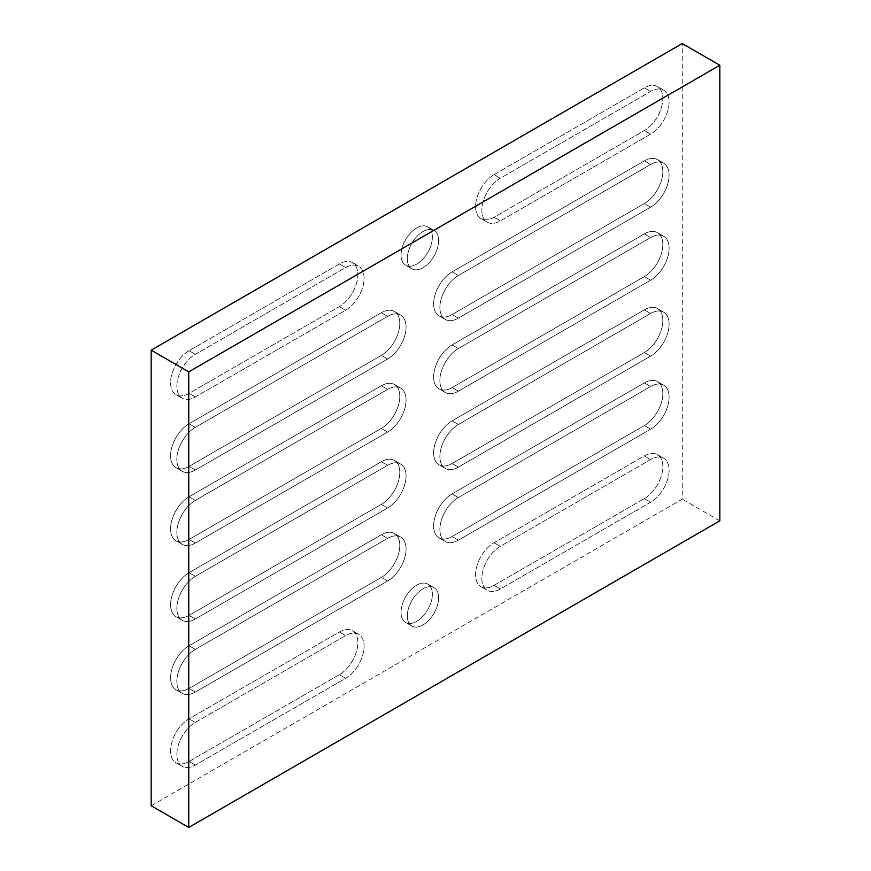 <?xml version="1.0" encoding="UTF-8"?>
<svg xmlns="http://www.w3.org/2000/svg" width="871" height="871" viewBox="0 0 871 871"><rect width="100%" height="100%" fill="white"/><g stroke="black" fill="none" stroke-linecap="round" stroke-linejoin="round"><path stroke-width="0.65" stroke-dasharray="4.36 3.27" d="M381.324 504.385L189.061 615.383A26.13 15.09 -60 0 1 175.996 616.679A26.13 15.09 -60 0 1 171.99 595.742A26.13 15.09 -60 0 1 189.061 572.715L381.324 461.717A26.13 15.09 -60 0 1 394.389 460.421A26.13 15.09 -60 0 1 398.395 481.358A26.13 15.09 -60 0 1 381.324 504.385L189.061 615.383A26.13 15.09 -60 0 1 175.996 616.679A26.13 15.09 -60 0 1 171.99 595.742A26.13 15.09 -60 0 1 189.061 572.715L381.324 461.717A26.13 15.09 -60 0 1 394.389 460.421A26.13 15.09 -60 0 1 398.395 481.358A26.13 15.09 -60 0 1 381.324 504.385L387.595 508L195.322 618.998A26.13 15.09 -60 0 1 182.257 620.294A26.13 15.09 -60 0 1 178.261 599.357A26.13 15.09 -60 0 1 195.322 576.33L387.595 465.332A26.13 15.09 -60 0 1 400.649 464.036A26.13 15.09 -60 0 1 404.656 484.973A26.13 15.09 -60 0 1 387.595 508L195.322 618.998A26.13 15.09 -60 0 1 182.257 620.294A26.13 15.09 -60 0 1 178.261 599.357A26.13 15.09 -60 0 1 195.322 576.33L387.595 465.332A26.13 15.09 -60 0 1 400.649 464.036A26.13 15.09 -60 0 1 404.656 484.973A26.13 15.09 -60 0 1 387.595 508L381.324 504.385M401.052 612.313A22.145 12.782 -60 0 1 410.72 590.026A22.145 12.782 -60 0 1 427.781 584.093A22.145 12.782 -60 0 1 427.781 609.667A22.145 12.782 -60 0 1 405.636 622.449A22.145 12.782 -60 0 1 401.052 612.313A22.145 12.782 -60 0 1 410.72 590.026A22.145 12.782 -60 0 1 427.781 584.093A22.145 12.782 -60 0 1 427.781 609.667A22.145 12.782 -60 0 1 405.636 622.449A22.145 12.782 -60 0 1 401.052 612.313M407.323 615.928A22.145 12.782 -60 0 1 416.98 593.641A22.145 12.782 -60 0 1 434.041 587.718A22.145 12.782 -60 0 1 434.041 613.282A22.145 12.782 -60 0 1 411.907 626.064A22.145 12.782 -60 0 1 407.323 615.928A22.145 12.782 -60 0 1 416.98 593.641A22.145 12.782 -60 0 1 434.041 587.718A22.145 12.782 -60 0 1 434.041 613.282A22.145 12.782 -60 0 1 411.907 626.064A22.145 12.782 -60 0 1 407.323 615.928M452.093 344.927L644.366 233.918A26.13 15.09 -60 0 1 657.42 232.622A26.13 15.09 -60 0 1 661.427 253.559A26.13 15.09 -60 0 1 644.366 276.586L452.093 387.595A26.13 15.09 -60 0 1 439.028 388.88A26.13 15.09 -60 0 1 435.032 367.954A26.13 15.09 -60 0 1 452.093 344.927L644.366 233.918A26.13 15.09 -60 0 1 657.42 232.622A26.13 15.09 -60 0 1 661.427 253.559A26.13 15.09 -60 0 1 644.366 276.586L452.093 387.595A26.13 15.09 -60 0 1 439.028 388.88A26.13 15.09 -60 0 1 435.032 367.954A26.13 15.09 -60 0 1 452.093 344.927L458.364 348.542L650.626 237.533A26.13 15.09 -60 0 1 663.691 236.248A26.13 15.09 -60 0 1 667.698 257.185A26.13 15.09 -60 0 1 650.626 280.201L458.364 391.21A26.13 15.09 -60 0 1 445.299 392.505A26.13 15.09 -60 0 1 441.292 371.569A26.13 15.09 -60 0 1 458.364 348.542L650.626 237.533A26.13 15.09 -60 0 1 663.691 236.248A26.13 15.09 -60 0 1 667.698 257.185A26.13 15.09 -60 0 1 650.626 280.201L458.364 391.21A26.13 15.09 -60 0 1 445.299 392.505A26.13 15.09 -60 0 1 441.292 371.569A26.13 15.09 -60 0 1 458.364 348.542L452.093 344.927M452.093 271.883L644.366 160.885A26.13 15.09 -60 0 1 657.42 159.589A26.13 15.09 -60 0 1 661.427 180.526A26.13 15.09 -60 0 1 644.366 203.553L452.093 314.551A26.13 15.09 -60 0 1 439.028 315.846A26.13 15.09 -60 0 1 435.032 294.91A26.13 15.09 -60 0 1 452.093 271.883L644.366 160.885A26.13 15.09 -60 0 1 657.42 159.589A26.13 15.09 -60 0 1 661.427 180.526A26.13 15.09 -60 0 1 644.366 203.553L452.093 314.551A26.13 15.09 -60 0 1 439.028 315.846A26.13 15.09 -60 0 1 435.032 294.91A26.13 15.09 -60 0 1 452.093 271.883L458.364 275.497L650.626 164.499A26.13 15.09 -60 0 1 663.691 163.204A26.13 15.09 -60 0 1 667.698 184.14A26.13 15.09 -60 0 1 650.626 207.167L458.364 318.165A26.13 15.09 -60 0 1 445.299 319.461A26.13 15.09 -60 0 1 441.292 298.524A26.13 15.09 -60 0 1 458.364 275.497L650.626 164.499A26.13 15.09 -60 0 1 663.691 163.204A26.13 15.09 -60 0 1 667.698 184.14A26.13 15.09 -60 0 1 650.626 207.167L458.364 318.165A26.13 15.09 -60 0 1 445.299 319.461A26.13 15.09 -60 0 1 441.292 298.524A26.13 15.09 -60 0 1 458.364 275.497L452.093 271.883M494.053 174.625L644.366 87.84A26.13 15.09 -60 0 1 657.42 86.545A26.13 15.09 -60 0 1 661.427 107.481A26.13 15.09 -60 0 1 644.366 130.508L494.053 217.293A26.13 15.09 -60 0 1 480.988 218.577A26.13 15.09 -60 0 1 476.992 197.641A26.13 15.09 -60 0 1 494.053 174.625L644.366 87.84A26.13 15.09 -60 0 1 657.42 86.545A26.13 15.09 -60 0 1 661.427 107.481A26.13 15.09 -60 0 1 644.366 130.508L494.053 217.293A26.13 15.09 -60 0 1 480.988 218.577A26.13 15.09 -60 0 1 476.992 197.641A26.13 15.09 -60 0 1 494.053 174.625L500.324 178.239L650.626 91.455A26.13 15.09 -60 0 1 663.691 90.17A26.13 15.09 -60 0 1 667.698 111.096A26.13 15.09 -60 0 1 650.626 134.123L500.324 220.907A26.13 15.09 -60 0 1 487.259 222.192A26.13 15.09 -60 0 1 483.253 201.255A26.13 15.09 -60 0 1 500.324 178.239L650.626 91.455A26.13 15.09 -60 0 1 663.691 90.17A26.13 15.09 -60 0 1 667.698 111.096A26.13 15.09 -60 0 1 650.626 134.123L500.324 220.907A26.13 15.09 -60 0 1 487.259 222.192A26.13 15.09 -60 0 1 483.253 201.255A26.13 15.09 -60 0 1 500.324 178.239L494.053 174.625M401.052 255.072A22.145 12.782 -60 0 1 410.72 232.786A22.145 12.782 -60 0 1 427.781 226.852A22.145 12.782 -60 0 1 427.781 252.427A22.145 12.782 -60 0 1 405.636 265.209A22.145 12.782 -60 0 1 401.052 255.072A22.145 12.782 -60 0 1 410.72 232.786A22.145 12.782 -60 0 1 427.781 226.852A22.145 12.782 -60 0 1 427.781 252.427A22.145 12.782 -60 0 1 405.636 265.209A22.145 12.782 -60 0 1 401.052 255.072M407.323 258.687A22.145 12.782 -60 0 1 416.98 236.4A22.145 12.782 -60 0 1 434.041 230.477A22.145 12.782 -60 0 1 434.041 256.041A22.145 12.782 -60 0 1 411.907 268.823A22.145 12.782 -60 0 1 407.323 258.687A22.145 12.782 -60 0 1 416.98 236.4A22.145 12.782 -60 0 1 434.041 230.477A22.145 12.782 -60 0 1 434.041 256.041A22.145 12.782 -60 0 1 411.907 268.823A22.145 12.782 -60 0 1 407.323 258.687M339.363 674.687L189.061 761.461A26.13 15.09 -60 0 1 175.996 762.756A26.13 15.09 -60 0 1 171.99 741.82A26.13 15.09 -60 0 1 189.061 718.793L339.363 632.019A26.13 15.09 -60 0 1 352.428 630.724A26.13 15.09 -60 0 1 356.435 651.66A26.13 15.09 -60 0 1 339.363 674.687L189.061 761.461A26.13 15.09 -60 0 1 175.996 762.756A26.13 15.09 -60 0 1 171.99 741.82A26.13 15.09 -60 0 1 189.061 718.793L339.363 632.019A26.13 15.09 -60 0 1 352.428 630.724A26.13 15.09 -60 0 1 356.435 651.66A26.13 15.09 -60 0 1 339.363 674.687L345.635 678.302L195.322 765.076A26.13 15.09 -60 0 1 182.257 766.371A26.13 15.09 -60 0 1 178.261 745.434A26.13 15.09 -60 0 1 195.322 722.407L345.635 635.634A26.13 15.09 -60 0 1 358.689 634.338A26.13 15.09 -60 0 1 362.695 655.275A26.13 15.09 -60 0 1 345.635 678.302L195.322 765.076A26.13 15.09 -60 0 1 182.257 766.371A26.13 15.09 -60 0 1 178.261 745.434A26.13 15.09 -60 0 1 195.322 722.407L345.635 635.634A26.13 15.09 -60 0 1 358.689 634.338A26.13 15.09 -60 0 1 362.695 655.275A26.13 15.09 -60 0 1 345.635 678.302L339.363 674.687M381.324 577.419L189.061 688.428A26.13 15.09 -60 0 1 175.996 689.712A26.13 15.09 -60 0 1 171.99 668.776A26.13 15.09 -60 0 1 189.061 645.759L381.324 534.75A26.13 15.09 -60 0 1 394.389 533.455A26.13 15.09 -60 0 1 398.395 554.392A26.13 15.09 -60 0 1 381.324 577.419L189.061 688.428A26.13 15.09 -60 0 1 175.996 689.712A26.13 15.09 -60 0 1 171.99 668.776A26.13 15.09 -60 0 1 189.061 645.759L381.324 534.75A26.13 15.09 -60 0 1 394.389 533.455A26.13 15.09 -60 0 1 398.395 554.392A26.13 15.09 -60 0 1 381.324 577.419L387.595 581.033L195.322 692.042A26.13 15.09 -60 0 1 182.257 693.338A26.13 15.09 -60 0 1 178.261 672.401A26.13 15.09 -60 0 1 195.322 649.374L387.595 538.365A26.13 15.09 -60 0 1 400.649 537.08A26.13 15.09 -60 0 1 404.656 558.017A26.13 15.09 -60 0 1 387.595 581.033L195.322 692.042A26.13 15.09 -60 0 1 182.257 693.338A26.13 15.09 -60 0 1 178.261 672.401A26.13 15.09 -60 0 1 195.322 649.374L387.595 538.365A26.13 15.09 -60 0 1 400.649 537.08A26.13 15.09 -60 0 1 404.656 558.017A26.13 15.09 -60 0 1 387.595 581.033L381.324 577.419M189.061 350.708A26.13 15.09 120 0 0 171.99 373.735A26.13 15.09 120 0 0 175.996 394.672A26.13 15.09 120 0 0 189.061 393.376L339.363 306.592A26.13 15.09 120 0 0 356.435 283.576A26.13 15.09 120 0 0 352.428 262.639A26.13 15.09 120 0 0 339.363 263.935L189.061 350.708A26.13 15.09 120 0 0 171.99 373.735A26.13 15.09 120 0 0 175.996 394.672A26.13 15.09 120 0 0 189.061 393.376L339.363 306.592A26.13 15.09 120 0 0 356.435 283.576A26.13 15.09 120 0 0 352.428 262.639A26.13 15.09 120 0 0 339.363 263.935L189.061 350.708L195.322 354.323A26.13 15.09 120 0 0 178.261 377.35A26.13 15.09 120 0 0 182.257 398.287A26.13 15.09 120 0 0 195.322 396.991L345.635 310.218A26.13 15.09 120 0 0 362.695 287.19A26.13 15.09 120 0 0 358.689 266.254A26.13 15.09 120 0 0 345.635 267.549L195.322 354.323A26.13 15.09 120 0 0 178.261 377.35A26.13 15.09 120 0 0 182.257 398.287A26.13 15.09 120 0 0 195.322 396.991L345.635 310.218A26.13 15.09 120 0 0 362.695 287.19A26.13 15.09 120 0 0 358.689 266.254A26.13 15.09 120 0 0 345.635 267.549L195.322 354.323L189.061 350.708M189.061 496.786A26.13 15.09 120 0 0 171.99 519.813A26.13 15.09 120 0 0 175.996 540.749A26.13 15.09 120 0 0 189.061 539.454L381.324 428.445A26.13 15.09 120 0 0 398.395 405.429A26.13 15.09 120 0 0 394.389 384.492A26.13 15.09 120 0 0 381.324 385.788L189.061 496.786A26.13 15.09 120 0 0 171.99 519.813A26.13 15.09 120 0 0 175.996 540.749A26.13 15.09 120 0 0 189.061 539.454L381.324 428.445A26.13 15.09 120 0 0 398.395 405.429A26.13 15.09 120 0 0 394.389 384.492A26.13 15.09 120 0 0 381.324 385.788L189.061 496.786L195.322 500.4A26.13 15.09 120 0 0 178.261 523.427A26.13 15.09 120 0 0 182.257 544.364A26.13 15.09 120 0 0 195.322 543.069L387.595 432.06A26.13 15.09 120 0 0 404.656 409.043A26.13 15.09 120 0 0 400.649 388.107A26.13 15.09 120 0 0 387.595 389.402L195.322 500.4A26.13 15.09 120 0 0 178.261 523.427A26.13 15.09 120 0 0 182.257 544.364A26.13 15.09 120 0 0 195.322 543.069L387.595 432.06A26.13 15.09 120 0 0 404.656 409.043A26.13 15.09 120 0 0 400.649 388.107A26.13 15.09 120 0 0 387.595 389.402L195.322 500.4L189.061 496.786M644.366 352.515A26.13 15.09 120 0 0 661.427 329.499A26.13 15.09 120 0 0 657.42 308.563A26.13 15.09 120 0 0 644.366 309.858L452.093 420.856A26.13 15.09 120 0 0 435.032 443.883A26.13 15.09 120 0 0 439.028 464.82A26.13 15.09 120 0 0 452.093 463.524L644.366 352.515A26.13 15.09 120 0 0 661.427 329.499A26.13 15.09 120 0 0 657.42 308.563A26.13 15.09 120 0 0 644.366 309.858L452.093 420.856A26.13 15.09 120 0 0 435.032 443.883A26.13 15.09 120 0 0 439.028 464.82A26.13 15.09 120 0 0 452.093 463.524L644.366 352.515L650.626 356.13A26.13 15.09 120 0 0 667.698 333.114A26.13 15.09 120 0 0 663.691 312.177A26.13 15.09 120 0 0 650.626 313.473L458.364 424.471A26.13 15.09 120 0 0 441.292 447.498A26.13 15.09 120 0 0 445.299 468.435A26.13 15.09 120 0 0 458.364 467.139L650.626 356.13A26.13 15.09 120 0 0 667.698 333.114A26.13 15.09 120 0 0 663.691 312.177A26.13 15.09 120 0 0 650.626 313.473L458.364 424.471A26.13 15.09 120 0 0 441.292 447.498A26.13 15.09 120 0 0 445.299 468.435A26.13 15.09 120 0 0 458.364 467.139L650.626 356.13L644.366 352.515M644.366 425.56A26.13 15.09 120 0 0 661.427 402.533A26.13 15.09 120 0 0 657.42 381.596A26.13 15.09 120 0 0 644.366 382.892L452.093 493.901A26.13 15.09 120 0 0 435.032 516.917A26.13 15.09 120 0 0 439.028 537.853A26.13 15.09 120 0 0 452.093 536.558L644.366 425.56A26.13 15.09 120 0 0 661.427 402.533A26.13 15.09 120 0 0 657.42 381.596A26.13 15.09 120 0 0 644.366 382.892L452.093 493.901A26.13 15.09 120 0 0 435.032 516.917A26.13 15.09 120 0 0 439.028 537.853A26.13 15.09 120 0 0 452.093 536.558L644.366 425.56L650.626 429.174A26.13 15.09 120 0 0 667.698 406.147A26.13 15.09 120 0 0 663.691 385.211A26.13 15.09 120 0 0 650.626 386.506L458.364 497.515A26.13 15.09 120 0 0 441.292 520.531A26.13 15.09 120 0 0 445.299 541.468A26.13 15.09 120 0 0 458.364 540.172L650.626 429.174A26.13 15.09 120 0 0 667.698 406.147A26.13 15.09 120 0 0 663.691 385.211A26.13 15.09 120 0 0 650.626 386.506L458.364 497.515A26.13 15.09 120 0 0 441.292 520.531A26.13 15.09 120 0 0 445.299 541.468A26.13 15.09 120 0 0 458.364 540.172L650.626 429.174L644.366 425.56M644.366 498.593A26.13 15.09 120 0 0 661.427 475.577A26.13 15.09 120 0 0 657.42 454.64A26.13 15.09 120 0 0 644.366 455.936L494.053 542.709A26.13 15.09 120 0 0 476.992 565.736A26.13 15.09 120 0 0 480.988 586.673A26.13 15.09 120 0 0 494.053 585.377L644.366 498.593A26.13 15.09 120 0 0 661.427 475.577A26.13 15.09 120 0 0 657.42 454.64A26.13 15.09 120 0 0 644.366 455.936L494.053 542.709A26.13 15.09 120 0 0 476.992 565.736A26.13 15.09 120 0 0 480.988 586.673A26.13 15.09 120 0 0 494.053 585.377L644.366 498.593L650.626 502.219A26.13 15.09 120 0 0 667.698 479.192A26.13 15.09 120 0 0 663.691 458.255A26.13 15.09 120 0 0 650.626 459.55L500.324 546.324A26.13 15.09 120 0 0 483.253 569.351A26.13 15.09 120 0 0 487.259 590.288A26.13 15.09 120 0 0 500.324 588.992L650.626 502.219A26.13 15.09 120 0 0 667.698 479.192A26.13 15.09 120 0 0 663.691 458.255A26.13 15.09 120 0 0 650.626 459.55L500.324 546.324A26.13 15.09 120 0 0 483.253 569.351A26.13 15.09 120 0 0 487.259 590.288A26.13 15.09 120 0 0 500.324 588.992L650.626 502.219L644.366 498.593M189.061 423.742A26.13 15.09 120 0 0 171.99 446.769A26.13 15.09 120 0 0 175.996 467.705A26.13 15.09 120 0 0 189.061 466.41L381.324 355.412A26.13 15.09 120 0 0 398.395 332.384A26.13 15.09 120 0 0 394.389 311.448A26.13 15.09 120 0 0 381.324 312.743L189.061 423.742A26.13 15.09 120 0 0 171.99 446.769A26.13 15.09 120 0 0 175.996 467.705A26.13 15.09 120 0 0 189.061 466.41L381.324 355.412A26.13 15.09 120 0 0 398.395 332.384A26.13 15.09 120 0 0 394.389 311.448A26.13 15.09 120 0 0 381.324 312.743L189.061 423.742L195.322 427.367A26.13 15.09 120 0 0 178.261 450.383A26.13 15.09 120 0 0 182.257 471.32A26.13 15.09 120 0 0 195.322 470.024L387.595 359.026A26.13 15.09 120 0 0 404.656 335.999A26.13 15.09 120 0 0 400.649 315.062A26.13 15.09 120 0 0 387.595 316.358L195.322 427.367A26.13 15.09 120 0 0 178.261 450.383A26.13 15.09 120 0 0 182.257 471.32A26.13 15.09 120 0 0 195.322 470.024L387.595 359.026A26.13 15.09 120 0 0 404.656 335.999A26.13 15.09 120 0 0 400.649 315.062A26.13 15.09 120 0 0 387.595 316.358L195.322 427.367L189.061 423.742M151.173 805.751L682.254 499.137L682.254 43.55M719.827 520.836L682.254 499.137M189.061 615.383L195.322 618.998L189.061 615.383M189.061 572.715L195.322 576.33L189.061 572.715M381.324 461.717L387.595 465.332L381.324 461.717M644.366 233.918L650.626 237.533L644.366 233.918M644.366 276.586L650.626 280.201L644.366 276.586M452.093 387.595L458.364 391.21L452.093 387.595M644.366 160.885L650.626 164.499L644.366 160.885M644.366 203.553L650.626 207.167L644.366 203.553M452.093 314.551L458.364 318.165L452.093 314.551M644.366 87.84L650.626 91.455L644.366 87.84M644.366 130.508L650.626 134.123L644.366 130.508M494.053 217.293L500.324 220.907L494.053 217.293M189.061 761.461L195.322 765.076L189.061 761.461M189.061 718.793L195.322 722.407L189.061 718.793M339.363 632.019L345.635 635.634L339.363 632.019M189.061 688.428L195.322 692.042L189.061 688.428M189.061 645.759L195.322 649.374L189.061 645.759M381.324 534.75L387.595 538.365L381.324 534.75M189.061 393.376L195.322 396.991L189.061 393.376M339.363 306.592L345.635 310.218L339.363 306.592M339.363 263.935L345.635 267.549L339.363 263.935M189.061 539.454L195.322 543.069L189.061 539.454M381.324 428.445L387.595 432.06L381.324 428.445M381.324 385.788L387.595 389.402L381.324 385.788M644.366 309.858L650.626 313.473L644.366 309.858M452.093 420.856L458.364 424.471L452.093 420.856M452.093 463.524L458.364 467.139L452.093 463.524M644.366 382.892L650.626 386.506L644.366 382.892M452.093 493.901L458.364 497.515L452.093 493.901M452.093 536.558L458.364 540.172L452.093 536.558M644.366 455.936L650.626 459.55L644.366 455.936M494.053 542.709L500.324 546.324L494.053 542.709M494.053 585.377L500.324 588.992L494.053 585.377M189.061 466.41L195.322 470.024L189.061 466.41M381.324 355.412L387.595 359.026L381.324 355.412M381.324 312.743L387.595 316.358L381.324 312.743M175.996 616.679L182.257 620.294L175.996 616.679M394.389 460.421L400.649 464.036L394.389 460.421M405.636 622.449L411.907 626.064L405.636 622.449M427.781 584.093L434.041 587.718L427.781 584.093M657.42 232.622L663.691 236.248L657.42 232.622M439.028 388.88L445.299 392.505L439.028 388.88M657.42 159.589L663.691 163.204L657.42 159.589M439.028 315.846L445.299 319.461L439.028 315.846M657.42 86.545L663.691 90.17L657.42 86.545M480.988 218.577L487.259 222.192L480.988 218.577M405.636 265.209L411.907 268.823L405.636 265.209M427.781 226.852L434.041 230.477L427.781 226.852M175.996 762.756L182.257 766.371L175.996 762.756M352.428 630.724L358.689 634.338L352.428 630.724M175.996 689.712L182.257 693.338L175.996 689.712M394.389 533.455L400.649 537.08L394.389 533.455M175.996 394.672L182.257 398.287L175.996 394.672M352.428 262.639L358.689 266.254L352.428 262.639M175.996 540.749L182.257 544.364L175.996 540.749M394.389 384.492L400.649 388.107L394.389 384.492M657.42 308.563L663.691 312.177L657.42 308.563M439.028 464.82L445.299 468.435L439.028 464.82M657.42 381.596L663.691 385.211L657.42 381.596M439.028 537.853L445.299 541.468L439.028 537.853M657.42 454.64L663.691 458.255L657.42 454.64M480.988 586.673L487.259 590.288L480.988 586.673M175.996 467.705L182.257 471.32L175.996 467.705M394.389 311.448L400.649 315.062L394.389 311.448"/><path stroke-width="1.31" d="M151.173 350.164L151.173 805.751L188.746 827.45L719.827 520.836L719.827 65.249L682.254 43.55L151.173 350.164L188.746 371.863L188.746 827.45M719.827 65.249L188.746 371.863"/></g></svg>
